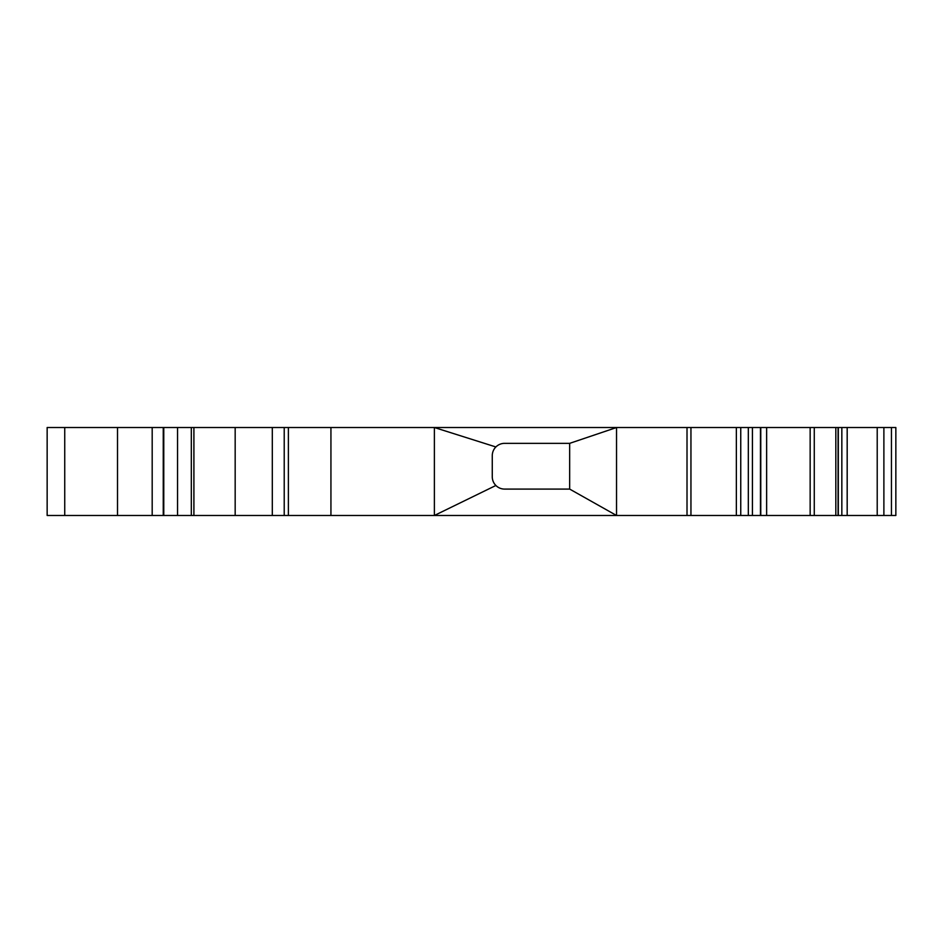 <?xml version="1.0" encoding="UTF-8"?>
<svg xmlns="http://www.w3.org/2000/svg" width="943" height="943" viewBox="0 0 943 943"><rect width="100%" height="100%" fill="white"/><g stroke="black" fill="none" stroke-linecap="round" stroke-linejoin="round"><path stroke-width="1.41" d="M838.079 427.521L895.85 427.521L895.85 515.479L838.079 515.479L838.079 427.521L835.828 427.521L835.828 515.479L838.079 515.479M64.737 427.521L64.737 515.479L47.15 515.479L47.15 427.521L616.533 427.521L569.666 443.351L504.588 443.351A12.318 12.318 0 0 0 492.27 455.669L492.27 476.781A12.318 12.318 0 0 0 504.588 489.087L569.666 489.087L616.533 515.479L835.828 515.479M64.737 515.479L434.381 515.479L495.877 485.48M495.877 446.958L434.381 427.521L434.381 515.479L616.533 515.479L616.533 427.521L835.828 427.521M117.51 427.521L117.51 515.479M163.245 427.521L163.245 515.479M569.666 489.087L569.666 443.351M838.315 427.521L838.315 515.479M330.934 427.521L330.934 515.479M152.188 427.521L152.188 515.479M163.776 427.521L163.776 515.479M177.543 427.521L177.543 515.479M191.323 427.521L191.323 515.479M193.904 427.521L193.904 515.479M235.172 427.521L235.172 515.479M272.303 427.521L272.303 515.479M284.22 427.521L284.22 515.479M288.381 427.521L288.381 515.479M687.011 427.521L687.011 515.479M690.948 427.521L690.948 515.479M736.353 427.521L736.353 515.479M740.75 427.521L740.75 515.479M748.318 427.521L748.318 515.479M752.42 427.521L752.42 515.479M760.459 427.521L760.459 515.479M810.155 427.521L810.155 515.479M766.635 427.521L766.635 515.479M841.84 427.521L841.84 515.479M847.179 427.521L847.179 515.479M877.214 427.521L877.214 515.479M883.886 427.521L883.886 515.479M891.453 427.521L891.453 515.479M814.269 427.521L814.269 515.479M760.765 427.521L760.765 515.479"/></g></svg>
